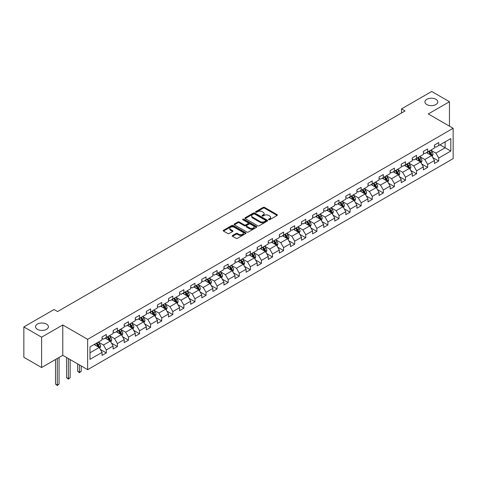 <?xml version="1.0" encoding="UTF-8"?>
<svg xmlns="http://www.w3.org/2000/svg" width="477" height="477" viewBox="0 0 477 477"><rect width="100%" height="100%" fill="white"/><g stroke="black" fill="none" stroke-linecap="round" stroke-linejoin="round"><path stroke-width="0.72" d="M268.706 219.712A0.692 0.399 0 0 0 269.684 219.712L277.089 215.437A0.984 0.566 0 0 0 277.381 215.032A0.984 0.566 0 0 0 277.089 214.632L264.544 207.388A0.984 0.566 0 0 0 263.149 207.388L255.738 211.663A0.692 0.399 0 0 0 256.715 212.223L257.675 211.675A3.154 1.825 0 0 1 262.135 211.675L263.185 212.277A3.154 1.825 0 0 1 264.109 213.565A3.154 1.825 0 0 1 263.185 214.853L262.225 215.407A0.692 0.399 0 0 0 263.197 215.968L264.157 215.413A3.154 1.825 0 0 1 268.623 215.413L269.666 216.021A3.154 1.825 0 0 1 270.59 217.309A3.154 1.825 0 0 1 269.666 218.597L268.706 219.152A0.692 0.399 0 0 0 268.706 219.712L268.706 219.152M46.507 324.11A6.428 3.709 0 0 0 39.502 323.305A6.428 3.709 0 0 0 35.536 326.733A6.428 3.709 0 0 0 37.415 329.357A6.428 3.709 0 0 0 44.421 330.162A6.428 3.709 0 0 0 48.392 326.733A6.428 3.709 0 0 0 46.507 324.11M435.889 99.299A6.428 3.709 0 0 0 428.883 98.495A6.428 3.709 0 0 0 424.918 101.923A6.428 3.709 0 0 0 426.796 104.552A6.428 3.709 0 0 0 433.802 105.357A6.428 3.709 0 0 0 437.773 101.923A6.428 3.709 0 0 0 435.889 99.299M232.537 235.483A0.984 0.566 0 0 0 232.251 235.882A0.984 0.566 0 0 0 232.537 236.288L236.061 238.321A0.984 0.566 0 0 0 237.457 238.321L245.685 233.569A0.984 0.566 0 0 0 245.971 233.17A0.984 0.566 0 0 0 245.685 232.764L233.134 225.52A0.984 0.566 0 0 0 231.739 225.52L223.51 230.272A0.984 0.566 0 0 0 223.224 230.671A0.984 0.566 0 0 0 223.51 231.077L227.762 233.527A0.984 0.566 0 0 0 229.157 233.527L232.681 231.494A0.984 0.566 0 0 0 232.967 231.095A0.984 0.566 0 0 0 232.681 230.689L230.57 229.473A2.635 1.52 0 0 1 229.801 228.4A2.635 1.52 0 0 1 231.428 226.992A2.635 1.52 0 0 1 234.302 227.32L242.56 232.09A2.635 1.52 0 0 1 243.336 233.17A2.635 1.52 0 0 1 241.708 234.577A2.635 1.52 0 0 1 238.834 234.243L237.457 233.45A0.984 0.566 0 0 0 236.061 233.45L232.537 235.483L232.537 236.288M62.773 324.968L41.606 337.191L23.85 326.936L23.85 357.285L41.606 367.534L62.773 355.317L87.637 369.669L87.637 339.32L62.773 324.968L62.773 355.317M449.459 126.161L449.459 101.72L428.292 113.943L453.15 128.295L87.637 339.32M449.459 101.72L431.697 91.471L401.515 108.899L401.515 112.995M23.85 326.936L54.038 309.507L57.592 311.559L405.062 110.95L401.515 108.899M257.741 225.8A0.984 0.566 0 0 0 259.136 225.8L267.364 221.054A0.984 0.566 0 0 0 267.657 220.648A0.984 0.566 0 0 0 267.364 220.249L254.813 212.998A0.984 0.566 0 0 0 253.424 212.998L245.196 217.75A0.984 0.566 0 0 0 244.904 218.156A0.984 0.566 0 0 0 245.196 218.555L257.741 225.8M243.067 219.861A0.692 0.399 0 0 1 243.765 219.963L243.765 219.14L256.525 226.503A0.984 0.566 0 0 1 256.811 226.909A0.984 0.566 0 0 1 256.525 227.308L248.296 232.06A0.984 0.566 0 0 1 246.901 232.06L234.35 224.816L237.874 222.795L237.874 221.978L234.35 224.011A0.984 0.566 0 0 0 234.064 224.411A0.984 0.566 0 0 0 234.35 224.816L234.35 224.011M237.874 222.795A0.984 0.566 0 0 1 239.269 222.795L239.269 221.978A0.984 0.566 0 0 0 237.874 221.978M239.269 221.978L244.355 224.917A0.984 0.566 0 0 0 245.75 224.917L248.088 223.57A0.984 0.566 0 0 0 248.374 223.164A0.984 0.566 0 0 0 248.088 222.765L242.787 219.7A0.692 0.399 0 0 1 243.765 219.14M87.637 369.669L453.15 158.638L453.15 128.295M100.385 349.516L106.317 352.938L106.317 349.945L113.132 346.01L113.132 349.003L117.396 346.541L117.396 343.547L124.217 339.612L124.217 342.605L128.474 340.143L128.474 337.15L135.295 333.214L135.295 336.207L139.558 333.745L139.558 330.752L146.373 326.817L146.373 329.81L150.637 327.347L150.637 324.354L157.458 320.419L157.458 323.412L161.715 320.949L161.715 317.956L168.536 314.021L168.536 317.014L172.799 314.552L172.799 311.559L179.614 307.623L179.614 310.616L183.878 308.154L183.878 305.161L190.699 301.225L190.699 304.219L194.962 301.756L194.962 298.763L201.777 294.828L201.777 297.821L206.04 295.364L206.04 292.365L212.861 288.43L212.861 291.423L217.118 288.967L217.118 285.973L223.94 282.032L223.94 285.025L228.203 282.569L228.203 279.576L235.018 275.634L235.018 278.628L239.281 276.171L239.281 273.178L246.102 269.237L246.102 272.236L250.359 269.773L250.359 266.78L257.181 262.845L257.181 265.838L261.444 263.376L261.444 260.382L268.259 256.447L268.259 259.44L272.522 256.978L272.522 253.985L279.343 250.049L279.343 253.043L283.606 250.58L283.606 247.587L290.421 243.652L290.421 246.645L294.685 244.182L294.685 241.189L301.506 237.254L301.506 240.247L305.763 237.784L305.763 234.791L312.584 230.856L312.584 233.849L316.847 231.387L316.847 228.394L323.662 224.458L323.662 227.451L327.926 224.989L327.926 221.996L334.747 218.061L334.747 221.054L339.004 218.597L339.004 215.598L345.825 211.663L345.825 214.656L350.088 212.199L350.088 209.206L356.903 205.265L356.903 208.258L361.167 205.802L361.167 202.808L367.988 198.867L367.988 201.86L372.251 199.404L372.251 196.411L379.066 192.469L379.066 195.469L383.329 193.006L383.329 190.013L390.144 186.078L390.144 189.071L394.407 186.608L394.407 183.615L401.229 179.68L401.229 182.673L405.492 180.211L405.492 177.217L412.307 173.282L412.307 176.275L416.57 173.813L416.57 170.82L423.391 166.884L423.391 169.878L427.648 167.415L427.648 164.422L434.469 160.487L434.469 163.48L438.733 161.017L438.733 158.024L450.807 151.054L450.807 138.586L445.124 141.866L445.124 147.775L450.807 151.054M106.317 352.938L102.054 355.401L102.054 352.402L89.98 359.378L89.98 346.91L102.054 339.94L102.054 336.947L106.317 334.484L106.317 337.477L113.132 333.542L113.132 330.549L117.396 328.087L117.396 331.08L124.217 327.144L124.217 324.151L128.474 321.689L128.474 324.682L135.295 320.747L135.295 317.754L139.558 315.291L139.558 318.284L146.373 314.349L146.373 311.356L150.637 308.893L150.637 311.886L157.458 307.951L157.458 304.958L161.715 302.496L161.715 305.489L168.536 301.553L168.536 298.56L172.799 296.098L172.799 299.091L179.614 295.156L179.614 292.162L183.878 289.7L183.878 292.693L190.699 288.758L190.699 285.765L194.962 283.302L194.962 286.301L201.777 282.36L201.777 279.367L206.04 276.91L206.04 279.904L212.861 275.962L212.861 272.969L217.118 270.513L217.118 273.506L223.94 269.565L223.94 266.571L228.203 264.115L228.203 267.108L235.018 263.173L235.018 260.174L239.281 257.717L239.281 260.71L246.102 256.775L246.102 253.782L250.359 251.319L250.359 254.313L257.181 250.377L257.181 247.384L261.444 244.922L261.444 247.915L268.259 243.98L268.259 240.986L272.522 238.524L272.522 241.517L279.343 237.582L279.343 234.589L283.606 232.126L283.606 235.119L290.421 231.184L290.421 228.191L294.685 225.728L294.685 228.721L301.506 224.786L301.506 221.793L305.763 219.331L305.763 222.324L312.584 218.388L312.584 215.395L316.847 212.933L316.847 215.926L323.662 211.991L323.662 208.998L327.926 206.535L327.926 209.534L334.747 205.593L334.747 202.6L339.004 200.143L339.004 203.136L345.825 199.195L345.825 196.202L350.088 193.745L350.088 196.739L356.903 192.797L356.903 189.804L361.167 187.348L361.167 190.341L367.988 186.4L367.988 183.406L372.251 180.95L372.251 183.943L379.066 180.008L379.066 177.009L383.329 174.552L383.329 177.545L390.144 173.61L390.144 170.617L394.407 168.154L394.407 171.148L401.229 167.212L401.229 164.219L405.492 161.757L405.492 164.75L412.307 160.815L412.307 157.821L416.57 155.359L416.57 158.352L423.391 154.417L423.391 151.424L427.648 148.961L427.648 151.954L434.469 148.019L434.469 145.026L438.733 142.563L438.733 145.557L450.807 138.586M105.178 338.133L110.294 341.085L103.473 345.02L98.357 342.069M102.054 338.3L103.473 339.117L106.317 337.477M103.473 345.02L106.317 349.945M110.294 341.085L113.132 346.01M116.257 331.736L121.373 334.687L114.552 338.628L109.442 335.671M113.132 331.903L114.552 332.719L117.396 331.08M114.552 338.628L117.396 343.547M121.373 334.687L124.217 339.612M127.341 325.338L132.451 328.289L125.636 332.231L120.52 329.273M124.217 325.505L125.636 326.322L128.474 324.682M125.636 332.231L128.474 337.15M132.451 328.289L135.295 333.214M138.419 318.94L143.535 321.892L136.714 325.833L131.598 322.875M135.295 319.107L136.714 319.924L139.558 318.284M136.714 325.833L139.558 330.752M143.535 321.892L146.373 326.817M149.498 312.542L154.614 315.5L147.798 319.435L142.683 316.484M146.373 312.709L147.798 313.526L150.637 311.886M147.798 319.435L150.637 324.354M154.614 315.5L157.458 320.419M160.582 306.145L165.698 309.102L158.877 313.037L153.761 310.086M157.458 306.312L158.877 307.128L161.715 305.489M158.877 313.037L161.715 317.956M165.698 309.102L168.536 314.021M171.66 299.747L176.776 302.704L169.955 306.639L164.845 303.688M168.536 299.914L169.955 300.737L172.799 299.091M169.955 306.639L172.799 311.559M176.776 302.704L179.614 307.623M182.745 293.355L187.855 296.306L181.039 300.242L175.924 297.29M179.614 293.516L181.039 294.339L183.878 292.693M181.039 300.242L183.878 305.161M187.855 296.306L190.699 301.225M193.823 286.957L198.939 289.909L192.118 293.844L187.002 290.892M190.699 287.118L192.118 287.941L194.962 286.301M192.118 293.844L194.962 298.763M198.939 289.909L201.777 294.828M204.901 280.559L210.017 283.511L203.196 287.446L198.086 284.495M201.777 280.72L203.196 281.543L206.04 279.904M203.196 287.446L206.04 292.365M210.017 283.511L212.861 288.43M215.986 274.162L221.095 277.113L214.28 281.048L209.164 278.097M212.861 274.323L214.28 275.146L217.118 273.506M214.28 281.048L217.118 285.973M221.095 277.113L223.94 282.032M227.064 267.764L232.18 270.715L225.359 274.651L220.243 271.699M223.94 267.925L225.359 268.748L228.203 267.108M225.359 274.651L228.203 279.576M232.18 270.715L235.018 275.634M238.142 261.366L243.258 264.318L236.443 268.253L231.327 265.301M235.018 261.527L236.443 262.35L239.281 260.71M236.443 268.253L239.281 273.178M243.258 264.318L246.102 269.237M249.227 254.968L254.342 257.92L247.521 261.855L242.405 258.904M246.102 255.135L247.521 255.952L250.359 254.313M247.521 261.855L250.359 266.78M254.342 257.92L257.181 262.845M260.305 248.571L265.421 251.522L258.6 255.463L253.49 252.506M257.181 248.738L258.6 249.554L261.444 247.915M258.6 255.463L261.444 260.382M265.421 251.522L268.259 256.447M271.389 242.173L276.499 245.124L269.684 249.066L264.568 246.108M268.259 242.34L269.684 243.157L272.522 241.517M269.684 249.066L272.522 253.985M276.499 245.124L279.343 250.049M282.467 235.775L287.583 238.727L280.762 242.668L275.646 239.716M279.343 235.942L280.762 236.759L283.606 235.119M280.762 242.668L283.606 247.587M287.583 238.727L290.421 243.652M293.546 229.377L298.662 232.335L291.841 236.27L286.731 233.319M290.421 229.544L291.841 230.361L294.685 228.721M291.841 236.27L294.685 241.189M298.662 232.335L301.506 237.254M304.63 222.98L309.74 225.937L302.925 229.872L297.809 226.921M301.506 223.147L302.925 223.963L305.763 222.324M302.925 229.872L305.763 234.791M309.74 225.937L312.584 230.856M315.708 216.582L320.824 219.539L314.003 223.474L308.887 220.523M312.584 216.749L314.003 217.572L316.847 215.926M314.003 223.474L316.847 228.394M320.824 219.539L323.662 224.458M326.787 210.19L331.903 213.141L325.087 217.077L319.972 214.125M323.662 210.351L325.087 211.174L327.926 209.534M325.087 217.077L327.926 221.996M331.903 213.141L334.747 218.061M337.871 203.792L342.981 206.744L336.166 210.679L331.05 207.728M334.747 203.953L336.166 204.776L339.004 203.136M336.166 210.679L339.004 215.598M342.981 206.744L345.825 211.663M348.949 197.395L354.065 200.346L347.244 204.281L342.134 201.33M345.825 197.556L347.244 198.378L350.088 196.739M347.244 204.281L350.088 209.206M354.065 200.346L356.903 205.265M360.034 190.997L365.143 193.948L358.328 197.883L353.213 194.932M356.903 191.158L358.328 191.981L361.167 190.341M358.328 197.883L361.167 202.808M365.143 193.948L367.988 198.867M371.112 184.599L376.228 187.55L369.407 191.486L364.291 188.534M367.988 184.76L369.407 185.583L372.251 183.943M369.407 191.486L372.251 196.411M376.228 187.55L379.066 192.469M382.19 178.201L387.306 181.153L380.485 185.088L375.375 182.136M379.066 178.362L380.485 179.185L383.329 177.545M380.485 185.088L383.329 190.013M387.306 181.153L390.144 186.078M393.275 171.803L398.384 174.755L391.569 178.696L386.453 175.739M390.144 171.97L391.569 172.787L394.407 171.148M391.569 178.696L394.407 183.615M398.384 174.755L401.229 179.68M404.353 165.406L409.469 168.357L402.648 172.298L397.532 169.341M401.229 165.573L402.648 166.39L405.492 164.75M402.648 172.298L405.492 177.217M409.469 168.357L412.307 173.282M415.431 159.008L420.547 161.959L413.726 165.901L408.616 162.943M412.307 159.175L413.726 159.992L416.57 158.352M413.726 165.901L416.57 170.82M420.547 161.959L423.391 166.884M426.516 152.61L431.625 155.562L424.81 159.503L419.694 156.551M423.391 152.777L424.81 153.594L427.648 151.954M424.81 159.503L427.648 164.422M431.625 155.562L434.469 160.487M440.009 144.823L445.124 147.775L435.889 153.105L430.773 150.154M434.469 146.379L435.889 147.196L438.733 145.557M435.889 153.105L438.733 158.024M41.606 337.191L41.606 367.534M89.98 352.813L99.21 347.483L94.1 344.531M99.21 347.483L102.054 352.402M432.8 157.595L438.733 161.017M421.722 163.993L427.648 167.415M410.637 170.39L416.57 173.813M399.559 176.788L405.492 180.211M388.481 183.186L394.407 186.608M377.396 189.584L383.329 193.006M366.318 195.975L372.251 199.404M355.234 202.373L361.167 205.802M344.156 208.771L350.088 212.199M333.077 215.169L339.004 218.597M321.993 221.566L327.926 224.989M310.915 227.964L316.847 231.387M299.836 234.362L305.763 237.784M288.752 240.76L294.685 244.182M277.674 247.158L283.606 250.58M266.589 253.555L272.522 256.978M255.511 259.953L261.444 263.376M244.433 266.351L250.359 269.773M233.348 272.749L239.281 276.171M222.27 279.14L228.203 282.569M211.192 285.538L217.118 288.967M200.107 291.936L206.04 295.364M189.029 298.334L194.962 301.756M177.945 304.731L183.878 308.154M166.867 311.129L172.799 314.552M155.788 317.527L161.715 320.949M144.704 323.925L150.637 327.347M133.626 330.322L139.558 333.745M122.547 336.72L128.474 340.143M111.463 343.118L117.396 346.541M268.98 219.808L269.666 219.414A3.154 1.825 0 0 0 270.59 218.126L270.59 217.309M264.109 213.565L264.109 214.388A3.154 1.825 0 0 1 263.185 215.676L262.499 216.069M277.077 215.443L264.544 208.205A0.984 0.566 0 0 0 263.149 208.205L256.018 212.325M267.364 220.249L267.364 221.054L254.813 213.821A0.984 0.566 0 0 0 253.424 213.821L245.208 218.561L245.196 217.75M265.623 220.929A0.692 0.399 0 0 0 265.623 220.368L254.605 214.006A0.692 0.399 0 0 0 253.633 214.006L252.619 214.59A3.154 1.825 0 0 0 251.695 215.878A3.154 1.825 0 0 0 252.619 217.166L260.15 221.513A3.154 1.825 0 0 0 264.61 221.513L265.623 220.929L265.623 221.751A0.692 0.399 0 0 0 265.826 221.471L265.826 220.648M251.695 215.878L251.695 216.701A3.154 1.825 0 0 0 252.619 217.989L252.619 217.166M265.623 221.751L264.61 222.336A3.154 1.825 0 0 1 260.15 222.336L252.619 217.989M239.269 222.795L244.355 225.734A0.984 0.566 0 0 0 245.75 225.734L248.088 224.387A0.984 0.566 0 0 0 248.374 223.987L248.374 223.164M243.765 219.963L256.513 227.32M249.638 227.964A2.635 1.52 0 0 0 252.512 228.292A2.635 1.52 0 0 0 254.14 226.891A2.635 1.52 0 0 0 253.37 225.812L250.461 224.13A0.984 0.566 0 0 0 249.066 224.13L246.728 225.478A0.984 0.566 0 0 0 246.442 225.883A0.984 0.566 0 0 0 246.728 226.283L249.638 227.964L249.638 228.787A2.635 1.52 0 0 0 252.512 229.115A2.635 1.52 0 0 0 254.14 227.708L254.14 226.891M246.442 225.883L246.442 226.7A0.984 0.566 0 0 0 246.728 227.106L246.728 226.283M249.638 228.787L246.728 227.106M243.336 233.17L243.336 233.986A2.635 1.52 0 0 1 241.708 235.394A2.635 1.52 0 0 1 238.834 235.066L237.457 234.267A0.984 0.566 0 0 0 236.061 234.267L232.555 236.294M229.801 228.4L229.801 229.216A2.635 1.52 0 0 0 230.57 230.296L230.57 229.473M232.669 231.506L230.57 230.296M245.667 233.575L233.134 226.342A0.984 0.566 0 0 0 231.739 226.342L223.522 231.083M432.192 156.534L433.033 154.411A2.659 1.538 -120 0 0 432.186 152.139L430.719 150.183M428.161 153.564L427.165 152.235M428.519 151.453L429.986 153.415A2.659 1.538 60 0 1 430.743 155.013L431.596 154.524A2.659 1.538 -120 0 0 430.832 152.92L429.372 150.965M428.704 151.346L430.332 153.516A1.353 0.781 60 0 1 430.576 153.934L431.596 154.524M421.108 162.931L421.954 160.803A2.659 1.538 -120 0 0 421.102 158.537L419.641 156.581M417.083 159.962L416.087 158.632M417.435 157.851L418.901 159.807A2.659 1.538 60 0 1 419.665 161.411L420.517 160.916A2.659 1.538 -120 0 0 419.754 159.318L418.287 157.362M417.619 157.744L419.247 159.914A1.353 0.781 60 0 1 419.492 160.326L420.517 160.916M410.029 169.329L410.876 167.2A2.659 1.538 -120 0 0 410.023 164.935L408.556 162.979M406.005 166.36L405.009 165.03M406.356 164.249L407.823 166.205A2.659 1.538 60 0 1 408.586 167.809L409.439 167.314A2.659 1.538 -120 0 0 408.676 165.716L407.209 163.76M406.541 164.142L408.169 166.312A1.353 0.781 60 0 1 408.413 166.723L409.439 167.314M398.945 175.727L399.792 173.598A2.659 1.538 -120 0 0 398.945 171.332L397.478 169.377M394.92 172.757L393.924 171.428M395.278 170.647L396.739 172.602A2.659 1.538 60 0 1 397.502 174.206L398.355 173.711A2.659 1.538 -120 0 0 397.591 172.114L396.125 170.158M395.463 170.539L397.085 172.71A1.353 0.781 60 0 1 397.335 173.121L398.355 173.711M387.867 182.125L388.713 179.996A2.659 1.538 -120 0 0 387.861 177.73L386.394 175.774M383.842 179.155L382.846 177.826M384.194 177.045L385.66 179A2.659 1.538 60 0 1 386.424 180.604L387.276 180.109A2.659 1.538 -120 0 0 386.513 178.511L385.046 176.55M384.379 176.937L386.006 179.108A1.353 0.781 60 0 1 386.251 179.519L387.276 180.109M376.788 188.522L377.629 186.394A2.659 1.538 -120 0 0 376.782 184.128L375.316 182.172M372.758 185.553L371.762 184.223M373.115 183.442L374.582 185.398A2.659 1.538 60 0 1 375.339 187.002L376.192 186.507A2.659 1.538 -120 0 0 375.435 184.909L373.968 182.947M373.3 183.335L374.928 185.505A1.353 0.781 60 0 1 375.172 185.917L376.192 186.507M365.704 194.92L366.551 192.791A2.659 1.538 -120 0 0 365.704 190.526L364.237 188.57M361.679 191.945L360.684 190.621M362.031 189.84L363.498 191.796A2.659 1.538 60 0 1 364.261 193.4L365.114 192.905A2.659 1.538 -120 0 0 364.35 191.307L362.884 189.345M362.222 189.733L363.844 191.903A1.353 0.781 60 0 1 364.094 192.314L365.114 192.905M354.626 201.318L355.472 199.189A2.659 1.538 -120 0 0 354.62 196.923L353.153 194.968M350.601 198.343L349.605 197.013M350.953 196.238L352.42 198.193A2.659 1.538 60 0 1 353.183 199.797L354.035 199.303A2.659 1.538 -120 0 0 353.272 197.699L351.805 195.743M351.138 196.13L352.765 198.301A1.353 0.781 60 0 1 353.01 198.712L354.035 199.303M343.547 207.716L344.388 205.587A2.659 1.538 -120 0 0 343.541 203.321L342.075 201.366M339.517 204.74L338.521 203.411M339.874 202.636L341.341 204.591A2.659 1.538 60 0 1 342.098 206.189L342.951 205.7A2.659 1.538 -120 0 0 342.194 204.096L340.727 202.141M340.059 202.528L341.687 204.699A1.353 0.781 60 0 1 341.931 205.11L342.951 205.7M332.463 214.113L333.31 211.985A2.659 1.538 -120 0 0 332.457 209.719L330.996 207.757M328.438 211.138L327.443 209.808M328.79 209.033L330.257 210.989A2.659 1.538 60 0 1 331.02 212.587L331.873 212.098A2.659 1.538 -120 0 0 331.11 210.494L329.643 208.538M328.975 208.926L330.603 211.096A1.353 0.781 60 0 1 330.853 211.508L331.873 212.098M321.385 220.511L322.231 218.383A2.659 1.538 -120 0 0 321.379 216.117L319.912 214.155M317.36 217.536L316.364 216.206M317.712 215.431L319.179 217.387A2.659 1.538 60 0 1 319.942 218.985L320.794 218.496A2.659 1.538 -120 0 0 320.031 216.892L318.564 214.936M317.897 215.324L319.524 217.494A1.353 0.781 60 0 1 319.769 217.906L320.794 218.496M310.3 226.909L311.147 224.78A2.659 1.538 -120 0 0 310.3 222.509L308.834 220.553M306.276 223.934L305.28 222.604M306.633 221.823L308.094 223.785A2.659 1.538 60 0 1 308.857 225.382L309.71 224.894A2.659 1.538 -120 0 0 308.947 223.29L307.486 221.334M306.818 221.722L308.44 223.892A1.353 0.781 60 0 1 308.691 224.303L309.71 224.894M299.222 233.307L300.069 231.178A2.659 1.538 -120 0 0 299.216 228.906L297.749 226.951M295.197 230.331L294.202 229.002M295.549 228.221L297.016 230.182A2.659 1.538 60 0 1 297.779 231.78L298.632 231.291A2.659 1.538 -120 0 0 297.869 229.687L296.402 227.732M295.734 228.113L297.362 230.29A1.353 0.781 60 0 1 297.606 230.701L298.632 231.291M288.144 239.698L288.984 237.57A2.659 1.538 -120 0 0 288.138 235.304L286.671 233.348M284.113 236.729L283.117 235.399M284.471 234.618L285.938 236.58A2.659 1.538 60 0 1 286.695 238.178L287.548 237.689A2.659 1.538 -120 0 0 286.79 236.085L285.324 234.129M284.656 234.511L286.283 236.681A1.353 0.781 60 0 1 286.528 237.099L287.548 237.689M277.059 246.096L277.906 243.968A2.659 1.538 -120 0 0 277.059 241.702L275.593 239.746M273.035 243.127L272.039 241.797M273.387 241.016L274.853 242.972A2.659 1.538 60 0 1 275.617 244.576L276.469 244.081A2.659 1.538 -120 0 0 275.706 242.483L274.239 240.527M273.577 240.909L275.199 243.079A1.353 0.781 60 0 1 275.45 243.491L276.469 244.081M265.981 252.494L266.828 250.365A2.659 1.538 -120 0 0 265.975 248.1L264.508 246.144M261.956 249.525L260.961 248.195M262.308 247.414L263.775 249.37A2.659 1.538 60 0 1 264.538 250.974L265.391 250.479A2.659 1.538 -120 0 0 264.628 248.881L263.161 246.925M262.493 247.307L264.121 249.477A1.353 0.781 60 0 1 264.365 249.888L265.391 250.479M254.903 258.892L255.744 256.763A2.659 1.538 -120 0 0 254.897 254.497L253.43 252.542M250.872 255.922L249.876 254.593M251.23 253.812L252.697 255.767A2.659 1.538 60 0 1 253.454 257.371L254.307 256.876A2.659 1.538 -120 0 0 253.549 255.278L252.083 253.323M251.415 253.704L253.043 255.875A1.353 0.781 60 0 1 253.287 256.286L254.307 256.876M243.819 265.29L244.665 263.161A2.659 1.538 -120 0 0 243.813 260.895L242.352 258.939M239.794 262.32L238.798 260.991M240.146 260.209L241.612 262.165A2.659 1.538 60 0 1 242.376 263.769L243.228 263.274A2.659 1.538 -120 0 0 242.465 261.676L240.998 259.715M240.33 260.102L241.958 262.272A1.353 0.781 60 0 1 242.209 262.684L243.228 263.274M232.74 271.687L233.587 269.559A2.659 1.538 -120 0 0 232.734 267.293L231.267 265.337M228.716 268.718L227.72 267.388M229.067 266.607L230.534 268.563A2.659 1.538 60 0 1 231.297 270.167L232.15 269.672A2.659 1.538 -120 0 0 231.387 268.074L229.92 266.112M229.252 266.5L230.88 268.67A1.353 0.781 60 0 1 231.124 269.082L232.15 269.672M221.662 278.085L222.503 275.956A2.659 1.538 -120 0 0 221.656 273.691L220.189 271.735M217.631 275.11L216.636 273.786M217.989 273.005L219.45 274.961A2.659 1.538 60 0 1 220.213 276.565L221.066 276.07A2.659 1.538 -120 0 0 220.302 274.472L218.842 272.51M218.174 272.898L219.796 275.068A1.353 0.781 60 0 1 220.046 275.479L221.066 276.07M210.578 284.483L211.424 282.354A2.659 1.538 -120 0 0 210.572 280.088L209.111 278.133M206.553 281.508L205.557 280.178M206.905 279.403L208.371 281.358A2.659 1.538 60 0 1 209.135 282.962L209.987 282.467A2.659 1.538 -120 0 0 209.224 280.864L207.757 278.908M207.09 279.295L208.717 281.466A1.353 0.781 60 0 1 208.962 281.877L209.987 282.467M199.499 290.881L200.34 288.752A2.659 1.538 -120 0 0 199.493 286.486L198.027 284.525M195.475 287.905L194.479 286.576M195.826 285.801L197.293 287.756A2.659 1.538 60 0 1 198.056 289.354L198.903 288.865A2.659 1.538 -120 0 0 198.146 287.261L196.679 285.306M196.011 285.693L197.639 287.864A1.353 0.781 60 0 1 197.883 288.275L198.903 288.865M188.415 297.278L189.262 295.15A2.659 1.538 -120 0 0 188.415 292.884L186.948 290.922M184.39 294.303L183.395 292.973M184.742 292.198L186.209 294.154A2.659 1.538 60 0 1 186.972 295.752L187.825 295.263A2.659 1.538 -120 0 0 187.062 293.659L185.595 291.703M184.933 292.091L186.555 294.261A1.353 0.781 60 0 1 186.805 294.673L187.825 295.263M177.337 303.676L178.183 301.547A2.659 1.538 -120 0 0 177.331 299.282L175.864 297.32M173.312 300.701L172.316 299.371M173.664 298.596L175.131 300.552A2.659 1.538 60 0 1 175.894 302.15L176.746 301.661A2.659 1.538 -120 0 0 175.983 300.057L174.516 298.101M173.849 298.489L175.476 300.659A1.353 0.781 60 0 1 175.721 301.07L176.746 301.661M166.258 310.074L167.099 307.945A2.659 1.538 -120 0 0 166.252 305.674L164.786 303.718M162.228 307.099L161.232 305.769M162.585 304.988L164.052 306.949A2.659 1.538 60 0 1 164.809 308.547L165.662 308.059A2.659 1.538 -120 0 0 164.905 306.455L163.438 304.499M162.77 304.881L164.398 307.057A1.353 0.781 60 0 1 164.643 307.468L165.662 308.059M155.174 316.472L156.021 314.343A2.659 1.538 -120 0 0 155.174 312.071L153.707 310.116M151.149 313.496L150.154 312.167M151.501 311.386L152.968 313.347A2.659 1.538 60 0 1 153.731 314.945L154.584 314.456A2.659 1.538 -120 0 0 153.821 312.852L152.354 310.897M151.686 311.278L153.314 313.455A1.353 0.781 60 0 1 153.564 313.866L154.584 314.456M144.096 322.863L144.942 320.735A2.659 1.538 -120 0 0 144.09 318.469L142.623 316.513M140.071 319.894L139.075 318.564M140.423 317.783L141.89 319.745A2.659 1.538 60 0 1 142.653 321.343L143.505 320.848A2.659 1.538 -120 0 0 142.742 319.25L141.275 317.294M140.608 317.676L142.235 319.846A1.353 0.781 60 0 1 142.48 320.264L143.505 320.848M133.017 329.261L133.858 327.133A2.659 1.538 -120 0 0 133.011 324.867L131.545 322.911M128.987 326.292L127.991 324.962M129.345 324.181L130.805 326.137A2.659 1.538 60 0 1 131.569 327.741L132.421 327.246A2.659 1.538 -120 0 0 131.658 325.648L130.197 323.692M129.529 324.074L131.151 326.244A1.353 0.781 60 0 1 131.402 326.656L132.421 327.246M121.933 335.659L122.78 333.53A2.659 1.538 -120 0 0 121.927 331.265L120.466 329.309M117.908 332.69L116.913 331.36M118.26 330.579L119.727 332.535A2.659 1.538 60 0 1 120.49 334.138L121.343 333.644A2.659 1.538 -120 0 0 120.58 332.046L119.113 330.09M118.445 330.472L120.073 332.642A1.353 0.781 60 0 1 120.317 333.053L121.343 333.644M79.45 364.947L79.45 372.287L81.227 371.261L81.227 365.972M81.227 371.261L79.45 372.74L77.673 371.261L77.673 363.921M77.673 371.261L79.45 372.287L79.45 372.74M110.855 342.057L111.696 339.928A2.659 1.538 -120 0 0 110.849 337.662L109.382 335.707M106.83 339.087L105.834 337.758M107.182 336.977L108.649 338.932A2.659 1.538 60 0 1 109.412 340.536L110.259 340.041A2.659 1.538 -120 0 0 109.501 338.443L108.035 336.488M107.367 336.869L108.995 339.04A1.353 0.781 60 0 1 109.239 339.451L110.259 340.041M68.372 358.549L68.372 378.684L70.149 377.659L70.149 359.575M70.149 377.659L68.372 379.132L66.595 377.659L66.595 357.523M66.595 377.659L68.372 378.684L68.372 379.132M99.771 348.454L100.617 346.326A2.659 1.538 -120 0 0 99.771 344.06L98.304 342.104M95.746 345.485L94.75 344.156M96.098 343.374L97.564 345.33A2.659 1.538 60 0 1 98.328 346.934L99.18 346.439A2.659 1.538 -120 0 0 98.417 344.841L96.95 342.88M96.288 343.267L97.91 345.437A1.353 0.781 60 0 1 98.161 345.849L99.18 346.439M57.288 358.483L57.288 385.082L59.065 384.057L59.065 357.458M59.065 384.057L57.288 385.529L55.517 384.057L55.517 359.509M55.517 384.057L57.288 385.082L57.288 385.529M269.666 219.414L269.666 218.597M262.225 215.968L262.225 215.407M263.185 215.676L263.185 214.853M255.738 212.223L255.738 211.663M263.149 208.205L263.149 207.388M264.544 208.205L264.544 207.388M277.089 215.437L277.089 214.632M253.424 213.821L253.424 212.998M254.813 213.821L254.813 212.998M260.15 222.336L260.15 221.513M264.61 222.336L264.61 221.513M244.355 225.734L244.355 224.917M245.75 225.734L245.75 224.917M248.088 224.387L248.088 223.57M256.525 227.308L256.525 226.503M236.061 234.267L236.061 233.45M237.457 234.267L237.457 233.45M238.834 235.066L238.834 234.243M232.681 231.494L232.681 230.689M223.51 231.077L223.51 230.272M231.739 226.342L231.739 225.52M233.134 226.342L233.134 225.52M245.685 233.569L245.685 232.764M431.363 155.413L433.015 154.459M430.832 152.92L432.186 152.139M428.942 154.011L429.986 153.415M420.285 161.81L421.936 160.856M419.754 159.318L421.102 158.537M417.864 160.409L418.901 159.807M409.206 168.208L410.858 167.254M408.676 165.716L410.023 164.935M406.78 166.807L407.823 166.205M398.122 174.606L399.774 173.652M397.591 172.114L398.945 171.332M395.701 173.205L396.739 172.602M387.044 181.004L388.695 180.05M386.513 178.511L387.861 177.73M384.617 179.602L385.66 179M375.965 187.401L377.617 186.447M375.435 184.909L376.782 184.128M373.539 186L374.582 185.398M364.881 193.799L366.533 192.845M364.35 191.307L365.704 190.526M362.46 192.398L363.498 191.796M353.803 200.191L355.454 199.243M353.272 197.699L354.62 196.923M351.376 198.796L352.42 198.193M342.719 206.589L344.37 205.641M342.194 204.096L343.541 203.321M340.298 205.193L341.341 204.591M331.64 212.986L333.292 212.032M331.11 210.494L332.457 209.719M329.219 211.591L330.257 210.989M320.562 219.384L322.213 218.43M320.031 216.892L321.379 216.117M318.135 217.989L319.179 217.387M309.478 225.782L311.129 224.828M308.947 223.29L310.3 222.509M307.057 224.381L308.094 223.785M298.399 232.18L300.051 231.226M297.869 229.687L299.216 228.906M295.973 230.779L297.016 230.182M287.321 238.578L288.973 237.624M286.79 236.085L288.138 235.304M284.894 237.176L285.938 236.58M276.237 244.975L277.888 244.021M275.706 242.483L277.059 241.702M273.816 243.574L274.853 242.972M265.158 251.373L266.81 250.419M264.628 248.881L265.975 248.1M262.732 249.972L263.775 249.37M254.074 257.771L255.726 256.817M253.549 255.278L254.897 254.497M251.653 256.37L252.697 255.767M242.996 264.169L244.647 263.215M242.465 261.676L243.813 260.895M240.575 262.767L241.612 262.165M231.917 270.566L233.569 269.612M231.387 268.074L232.734 267.293M229.491 269.165L230.534 268.563M220.833 276.964L222.485 276.01M220.302 274.472L221.656 273.691M218.412 275.563L219.45 274.961M209.755 283.356L211.406 282.408M209.224 280.864L210.572 280.088M207.328 281.961L208.371 281.358M198.676 289.754L200.328 288.8M198.146 287.261L199.493 286.486M196.25 288.358L197.293 287.756M187.592 296.151L189.244 295.197M187.062 293.659L188.415 292.884M185.171 294.756L186.209 294.154M176.514 302.549L178.165 301.595M175.983 300.057L177.331 299.282M174.087 301.154L175.131 300.552M165.43 308.947L167.081 307.993M164.905 306.455L166.252 305.674M163.009 307.546L164.052 306.949M154.351 315.345L156.003 314.391M153.821 312.852L155.174 312.071M151.93 313.944L152.968 313.347M143.273 321.742L144.925 320.788M142.742 319.25L144.09 318.469M140.846 320.341L141.89 319.745M132.189 328.14L133.84 327.186M131.658 325.648L133.011 324.867M129.768 326.739L130.805 326.137M121.11 334.538L122.762 333.584M120.58 332.046L121.927 331.265M118.69 333.137L119.727 332.535M110.032 340.936L111.684 339.982M109.501 338.443L110.849 337.662M107.605 339.535L108.649 338.932M98.948 347.334L100.599 346.38M98.417 344.841L99.771 344.06M96.527 345.932L97.564 345.33"/></g></svg>
